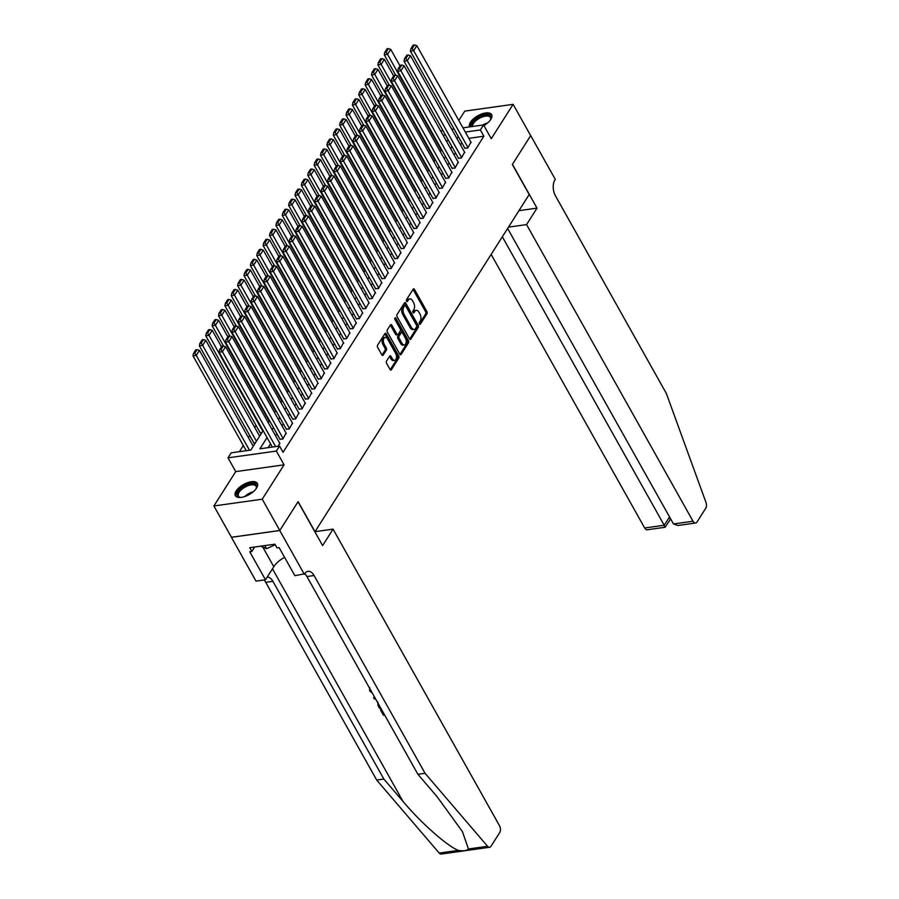 <?xml version="1.0" encoding="UTF-8"?>
<svg xmlns="http://www.w3.org/2000/svg" width="899" height="899" viewBox="0 0 899 899"><rect width="100%" height="100%" fill="white"/><g stroke="black" fill="none" stroke-linecap="round" stroke-linejoin="round"><path stroke-width="1.35" d="M419.383 324.045A1.113 0.641 82 0 0 420.305 324.224L426.958 313.751A1.584 0.91 82 0 0 426.89 311.537L414.484 289.422A1.584 0.91 82 0 0 413.641 288.837A1.584 0.91 82 0 0 413.169 289.186L406.517 299.648A1.113 0.641 82 0 0 407.483 301.367L408.348 300.019A5.068 2.922 82 0 1 409.843 298.918A5.068 2.922 82 0 1 412.551 300.794L413.585 302.637A5.068 2.922 82 0 1 413.787 309.717L412.933 311.076A1.113 0.641 82 0 0 413.9 312.796L414.754 311.436A5.068 2.922 82 0 1 416.259 310.346A5.068 2.922 82 0 1 418.968 312.223L420.002 314.066A5.068 2.922 82 0 1 420.204 321.145L419.339 322.494A1.113 0.641 82 0 0 419.383 324.045M256.541 488.112A12.597 5.765 -29.3 0 0 257.339 483.381A12.597 5.765 -29.3 0 0 247.495 482.684A12.597 5.765 -29.3 0 0 236.156 490.966A12.597 5.765 -29.3 0 0 235.369 495.709A12.597 5.765 -29.3 0 0 245.202 496.394A12.597 5.765 -29.3 0 0 256.541 488.112M483.898 125.568A12.597 5.765 -29.3 0 0 490.843 119.342A12.597 5.765 -29.3 0 0 491.629 114.611A12.597 5.765 -29.3 0 0 481.797 113.926A12.597 5.765 -29.3 0 0 470.458 122.208A12.597 5.765 -29.3 0 0 469.638 126.894M386.514 361.083A1.584 0.91 82 0 0 386.581 363.297L390.065 369.5A1.584 0.91 82 0 0 390.908 370.085A1.584 0.91 82 0 0 391.38 369.747L398.763 358.128A1.584 0.91 82 0 0 398.695 355.914L386.289 333.799A1.584 0.91 82 0 0 385.446 333.214A1.584 0.91 82 0 0 384.974 333.551L377.591 345.182A1.584 0.91 82 0 0 377.659 347.396L381.861 354.88A1.584 0.91 82 0 0 382.704 355.465A1.584 0.91 82 0 0 383.176 355.127L386.334 350.161A1.584 0.91 82 0 0 386.278 347.947L384.188 344.227A4.237 2.439 82 0 1 383.446 339.923A4.237 2.439 82 0 1 385.278 337.395A4.237 2.439 82 0 1 387.536 338.957L395.706 353.509A4.237 2.439 82 0 1 396.448 357.813A4.237 2.439 82 0 1 394.616 360.342A4.237 2.439 82 0 1 392.357 358.78L390.998 356.352A1.584 0.91 82 0 0 390.144 355.768A1.584 0.91 82 0 0 389.683 356.116L386.514 361.083M279.791 530.489L231.448 537.265L213.895 505.98L262.238 499.192L279.791 530.489L298.12 501.642L314.987 531.68L529.196 194.521L512.34 164.483L530.668 135.625L513.115 104.34L491.27 138.704L483.55 124.939L480.358 129.962L483.876 136.221L283.05 452.298L279.533 446.039L276.341 451.062L227.998 457.838L231.189 452.826L250.787 450.073L263.149 430.632M262.238 499.192L284.073 464.828L276.341 451.062M409.528 338.878A1.584 0.91 82 0 0 410.371 339.462A1.584 0.91 82 0 0 410.843 339.114L418.226 327.494A1.584 0.91 82 0 0 418.159 325.281L405.752 303.165A1.584 0.91 82 0 0 404.91 302.581A1.584 0.91 82 0 0 404.438 302.918L397.055 314.549A1.584 0.91 82 0 0 397.122 316.763L409.528 338.878M408.494 342.811L401.111 354.431A1.584 0.91 82 0 1 400.639 354.779A1.584 0.91 82 0 1 399.797 354.184L387.39 332.079A1.584 0.91 82 0 1 387.323 329.866L390.481 324.887A1.584 0.91 82 0 1 390.953 324.55A1.584 0.91 82 0 1 391.795 325.135L396.83 334.102A1.584 0.91 82 0 0 397.673 334.686A1.584 0.91 82 0 0 398.145 334.338L400.246 331.046A1.584 0.91 82 0 0 400.179 328.832L394.942 319.493A1.113 0.641 82 0 1 395.818 318.111L408.427 340.597A1.584 0.91 82 0 1 408.494 342.811L407.191 342.991L399.943 354.408M513.115 104.34L464.772 111.116L458.816 120.477M253.743 442.701L255.327 442.937M260.114 432.666L261.699 432.902M464.761 148.032L467.705 148.077L470.975 142.132M458.378 158.067L461.333 158.112L464.603 152.167M452.006 168.102L454.95 168.147L458.22 162.202M445.634 178.137L448.579 178.182L451.849 172.237M439.251 188.172L442.207 188.217L445.477 182.272M432.88 198.207L435.824 198.252L439.094 192.307M426.508 208.242L429.452 208.287L432.722 202.342M420.125 218.277L423.081 218.322L426.351 212.378M413.754 228.312L416.698 228.357L419.968 222.413M407.382 238.347L410.326 238.392L413.596 232.448M400.999 248.382L403.954 248.427L407.225 242.483M394.627 258.418L397.572 258.463L400.842 252.518M388.256 268.453L391.2 268.498L394.47 262.553M381.873 278.488L384.828 278.533L388.098 272.588M375.501 288.523L378.445 288.568L381.715 282.623M369.129 298.558L372.074 298.603L375.344 292.658M362.747 308.593L365.702 308.627L368.972 302.693M356.375 318.628L359.319 318.662L362.589 312.728M350.003 328.652L352.947 328.697L356.218 322.763M343.62 338.687L346.576 338.732L349.846 332.787M337.249 348.722L340.193 348.767L343.463 342.822M330.877 358.757L333.821 358.802L337.091 352.858M324.494 368.792L327.45 368.837L330.72 362.893M318.122 378.827L321.067 378.872L324.337 372.928M311.751 388.862L314.695 388.907L317.965 382.963M305.368 398.898L308.323 398.942L311.593 392.998M298.996 408.933L301.94 408.978L305.211 403.033M292.624 418.968L295.569 419.013L298.839 413.068M286.242 429.003L289.197 429.048L292.467 423.103M279.87 439.038L282.814 439.083L286.084 433.138M483.876 136.221L468.84 138.322M461.828 142.817L460.513 144.885M455.456 152.852L454.13 154.92M449.073 162.888L447.758 164.955M442.701 172.923L441.387 174.99M436.33 182.947L435.004 185.025M429.947 192.982L428.632 195.061M423.575 203.017L422.26 205.096M417.203 213.052L415.877 215.131M410.821 223.087L409.506 225.166M404.449 233.122L403.134 235.201M398.077 243.157L396.751 245.236M391.694 253.192L390.38 255.271M385.323 263.227L384.008 265.295M378.951 273.262L377.625 275.33M372.568 283.297L371.253 285.365M366.196 293.332L364.882 295.4M359.825 303.368L358.499 305.435M353.442 313.403L352.127 315.47M347.07 323.438L345.755 325.505M340.699 333.473L339.373 335.541M334.316 343.508L333.001 345.576M327.944 353.543L326.629 355.611M321.572 363.578L320.246 365.646M315.189 373.602L313.875 375.681M308.818 383.637L307.503 385.716M302.446 393.672L301.12 395.751M296.063 403.707L294.748 405.786M289.692 413.742L288.377 415.821M283.32 423.777L281.994 425.856M276.937 433.812L275.622 435.891M270.565 443.848L268.16 447.635M279.713 443.173L278.285 446.219M256.069 425.452L254.754 427.531M249.686 435.487L248.371 437.566M243.314 445.522L239.415 451.669M284.073 464.828L235.729 471.604L213.895 505.98M235.729 471.604L227.998 457.838M453.759 128.445L453.287 129.186M267.048 437.588L259.935 448.792L279.533 446.039M458.31 136.558L456.995 138.626M451.939 146.593L450.624 148.661M445.567 156.628L444.252 158.696M439.184 166.663L437.869 168.731M432.812 176.698L431.498 178.766M426.441 186.734L425.126 188.801M420.058 196.757L418.743 198.836M413.686 206.792L412.371 208.871M407.314 216.828L406 218.907M400.932 226.863L399.617 228.942M394.56 236.898L393.245 238.977M388.188 246.933L386.873 249.012M381.805 256.968L380.491 259.047M375.434 267.003L374.119 269.082M369.062 277.038L367.747 279.106M362.679 287.073L361.364 289.141M356.307 297.108L354.993 299.176M349.936 307.143L348.621 309.211M343.553 317.178L342.238 319.246M337.181 327.214L335.866 329.281M330.81 337.249L329.495 339.316M324.427 347.284L323.112 349.351M318.055 357.319L316.74 359.386M311.683 367.354L310.369 369.422M305.3 377.389L303.986 379.457M298.929 387.413L297.614 389.492M292.557 397.448L291.242 399.527M286.174 407.483L284.859 409.562M279.803 417.518L278.488 419.597M273.431 427.553L272.116 429.632M480.358 129.962L465.322 132.063M440.679 130.951L442.982 130.625M451.815 129.389L454.119 129.063M462.94 127.827L483.55 124.939M445.365 134.861L443.061 135.187M268.205 422.665L269.52 420.597M274.577 412.63L275.892 410.562M280.949 402.595L282.275 400.527M287.332 392.56L288.646 390.492M293.703 382.524L295.018 380.457M300.075 372.489L301.401 370.422M306.458 362.454L307.773 360.387M312.83 352.419L314.144 350.352M319.201 342.384L320.527 340.316M325.584 332.36L326.899 330.281M331.956 322.325L333.271 320.246M338.339 312.29L339.653 310.211M344.71 302.255L346.025 300.176M351.082 292.22L352.397 290.141M357.465 282.185L358.78 280.106M363.837 272.15L365.151 270.071M370.208 262.115L371.523 260.036M376.591 252.08L377.906 250.012M382.963 242.045L384.278 239.977M389.334 232.009L390.649 229.942M395.717 221.974L397.032 219.907M402.089 211.939L403.404 209.872M408.461 201.904L409.775 199.836M414.844 191.869L416.158 189.801M421.215 181.834L422.53 179.766M427.587 171.799L428.902 169.731M433.97 161.764L435.285 159.696M440.341 151.74L441.656 149.661M446.713 141.705L448.028 139.626M416.259 310.346L414.956 310.537A5.068 2.922 82 0 0 413.45 311.627L414.754 311.436M412.899 312.481L413.45 311.627M409.843 298.918L408.539 299.109A5.068 2.922 82 0 0 407.033 300.199L408.348 300.019M406.494 301.053L407.033 300.199M419.316 323.91L425.654 313.942A1.584 0.91 82 0 0 425.587 311.728L413.18 289.613A1.584 0.91 82 0 0 413.034 289.399M409.674 339.092L416.922 327.674A1.584 0.91 82 0 0 416.855 325.46L404.449 303.345A1.584 0.91 82 0 0 404.303 303.132M416.574 326.854A1.113 0.641 82 0 0 416.529 325.303L405.64 305.896A1.113 0.641 82 0 0 404.719 305.727L403.808 307.155A5.068 2.922 82 0 0 404.011 314.234L411.461 327.506A5.068 2.922 82 0 0 414.158 329.382A5.068 2.922 82 0 0 415.664 328.281L416.574 326.854M404.123 305.806A1.113 0.641 82 0 0 403.404 305.907L404.719 305.727M414.158 329.382L412.855 329.562A5.068 2.922 82 0 1 410.146 327.686L402.707 314.425A5.068 2.922 82 0 1 402.505 307.334L403.404 305.907M397.673 334.686L396.369 334.866A1.584 0.91 82 0 1 395.526 334.282L390.492 325.314A1.584 0.91 82 0 0 390.346 325.101M394.728 318.684L407.123 340.777L408.427 340.597M402.055 343.407A4.237 2.439 82 0 0 404.314 344.969A4.237 2.439 82 0 0 406.146 342.44A4.237 2.439 82 0 0 405.404 338.136L402.527 333.012A1.584 0.91 82 0 0 401.673 332.428A1.584 0.91 82 0 0 401.212 332.765L399.111 336.069A1.584 0.91 82 0 0 399.178 338.271L402.055 343.407L400.752 343.587A4.237 2.439 82 0 0 403.01 345.149L404.314 344.969M401.673 332.428L400.37 332.608A1.584 0.91 82 0 0 399.898 332.945L401.212 332.765M400.752 343.587L397.864 338.462A1.584 0.91 82 0 1 397.808 336.248L399.898 332.945M407.191 342.991A1.584 0.91 82 0 0 407.123 340.777M394.616 360.342L393.312 360.533A4.237 2.439 82 0 1 391.054 358.971L389.683 356.543A1.584 0.91 82 0 0 389.548 356.33M385.278 337.395L383.963 337.575A4.237 2.439 82 0 0 382.142 340.103A4.237 2.439 82 0 0 382.884 344.407L384.188 344.227M382.008 355.105L385.03 350.34A1.584 0.91 82 0 0 384.963 348.127L382.884 344.407M390.211 369.725L397.459 358.308A1.584 0.91 82 0 0 397.392 356.094L384.986 333.978A1.584 0.91 82 0 0 384.839 333.765M441.308 150.212L387.525 54.367L390.717 49.355L399.988 65.874M386.109 52.131L388.346 48.613L387.042 48.793L384.806 52.311L386.109 52.131L387.525 54.367L384.266 54.828L395.672 75.156M390.717 49.355L388.346 48.613M384.806 52.311L384.266 54.828M468.019 147.582L413.664 50.704L410.394 51.164L464.997 148.459M471.211 142.559L416.844 45.692L413.664 50.704L412.248 48.467L414.473 44.95L413.169 45.13L410.944 48.647L412.248 48.467M410.394 51.164L410.944 48.647M414.473 44.95L416.844 45.692M471.503 126.624A10.9 4.989 150.7 0 1 471.424 126.231A10.9 4.989 150.7 0 1 480.527 116.533A10.9 4.989 150.7 0 1 491 117.32A10.9 4.989 150.7 0 1 490.618 119.443A10.9 4.989 150.7 0 1 490.213 120.241M490.427 119.859A10.091 4.619 -29.3 0 0 490.629 118.275A10.091 4.619 -29.3 0 0 490.36 117.466A10.091 4.619 -29.3 0 0 480.145 117.915A10.091 4.619 -29.3 0 0 472.492 126.489M491.91 115.33A12.519 5.731 -29.3 0 0 479.077 116.409A12.519 5.731 -29.3 0 0 469.963 126.849M240.91 497.428A10.9 4.989 150.7 0 1 240.033 497.361A10.9 4.989 150.7 0 1 237.122 495.001A10.9 4.989 150.7 0 1 246.236 485.291A10.9 4.989 150.7 0 1 256.709 486.089A10.9 4.989 150.7 0 1 256.316 488.213A10.9 4.989 150.7 0 1 255.912 489.011M256.125 488.629A10.091 4.619 -29.3 0 0 256.327 487.044A10.091 4.619 -29.3 0 0 256.069 486.224A10.091 4.619 -29.3 0 0 245.809 486.707A10.091 4.619 -29.3 0 0 238.201 495.293A10.091 4.619 -29.3 0 0 238.46 496.102A10.091 4.619 -29.3 0 0 240.483 497.405M257.608 484.089A12.519 5.731 -29.3 0 0 244.73 485.202A12.519 5.731 -29.3 0 0 235.673 495.664A12.519 5.731 -29.3 0 0 235.841 496.315M260.643 546.176L266.576 548.682L275.263 544.738M264.845 545.592L266.576 548.682M491.146 254.406L644.684 527.994L664.215 525.263L669.541 516.925L507.632 228.47L673.486 523.96L693.028 521.218A4.843 2.787 82 0 0 695.612 523.004A4.843 2.787 82 0 0 697.04 521.971L705.749 508.272A4.843 2.787 82 0 0 705.996 502.496L666.361 393.481L555.391 195.724A11.305 6.518 -98 0 1 554.93 179.935L555.29 179.384L530.702 135.58L512.441 164.326L537.018 208.13L518.937 210.669M502.339 236.797L664.215 525.263C665.361 527.365 665.395 527.803 664.316 526.556M537.018 208.13L526.567 224.593L508.474 227.132M526.567 224.593L693.028 521.218M670.665 518.914L665.103 527.275L647.269 529.781A4.843 2.787 -98 0 1 644.684 527.994M695.612 523.004L677.801 525.51L673.486 523.96M669.609 518.229C670.676 519.476 670.643 519.038 669.508 516.936M381.446 709.333A21.025 9.631 -29.3 0 0 380.783 709.513L381.581 709.558M468.446 848.982L487.561 846.296A4.843 2.787 82 0 0 489.584 847.274L441.24 854.05A4.843 2.787 -98 0 1 439.218 853.072L376.703 780.062L383.862 779.062L403.033 801.447C421.002 822.888 447.118 846.004 458.333 850.398C463.345 851.218 466.716 850.746 468.446 848.982L462.434 831.62L437.06 796.671L417.9 774.286L306.919 576.529A11.305 6.518 82 0 0 304.727 573.742M374.422 696.804L373.591 697.669L374.546 697.04M314.987 531.669L333.068 529.14L499.529 825.765A4.843 2.787 82 0 1 499.72 832.53L491.023 846.229A4.843 2.787 82 0 1 489.584 847.274M417.9 774.286L425.047 773.286L314.077 575.529A11.305 6.518 82 0 0 308.042 571.359A11.305 6.518 82 0 0 304.694 573.787L294.872 575.675L279.139 547.637L277.049 547.929L274.948 544.176L249.731 547.705L251.832 551.469L249.742 551.761L265.475 579.788L256.001 581.125L231.425 537.31L279.769 530.534L298.03 501.788L322.617 545.592L333.068 529.14M376.703 780.062L265.733 582.305A11.305 6.518 82 0 0 264.048 579.99M267.183 577.102A11.305 6.518 82 0 1 272.891 581.305L383.862 779.062M487.561 846.296L425.047 773.286M304.345 574.349L279.769 530.534M265.475 579.788L273.79 566.696A18.16 8.327 150.7 0 1 284.567 557.301M251.832 551.469L254.653 547.019M370.309 689.488L370.815 690.387M370.579 690.747L371.737 692.028M372.478 693.354L369.646 690.825L369.568 688.162M375.737 699.152L374.265 698.86L373.591 697.669M380.783 708.154L379.58 708.333L378.131 705.76L377.726 702.692M378.49 704.074L380.198 707.097M381.401 709.839L383.952 713.795M384.682 715.087L383.468 715.256L380.491 709.963M434.936 160.236L381.154 64.402L384.345 59.39L393.616 75.909M379.738 62.155L381.974 58.649L380.659 58.828L378.434 62.346L379.738 62.155L381.154 64.402L377.883 64.863L389.289 85.191M384.345 59.39L381.974 58.649M378.434 62.346L377.883 64.863M428.565 170.271L374.782 74.437L377.962 69.414L387.244 85.944M373.366 72.19L375.591 68.684L374.287 68.863L372.062 72.381L373.366 72.19L374.782 74.437L371.512 74.898L382.918 95.227M377.962 69.414L375.591 68.684M372.062 72.381L371.512 74.898M422.182 180.306L368.399 84.472L371.59 79.449L380.861 95.979M366.983 82.225L369.219 78.719L367.916 78.898L365.679 82.416L366.983 82.225L368.399 84.472L365.14 84.933L376.546 105.25M371.59 79.449L369.219 78.719M365.679 82.416L365.14 84.933M415.81 190.341L362.027 94.507L365.219 89.484L374.49 106.015M360.611 92.26L362.848 88.754L361.533 88.934L359.308 92.451L360.611 92.26L362.027 94.507L358.757 94.968L370.163 115.286M365.219 89.484L362.848 88.754M359.308 92.451L358.757 94.968M461.648 157.617L407.281 60.739L404.022 61.199L458.625 158.494M464.839 152.594L410.472 55.727L407.281 60.739L405.876 58.491L408.101 54.985L406.798 55.165L404.561 58.682L405.876 58.491M404.022 61.199L404.561 58.682M408.101 54.985L410.472 55.727M455.276 167.652L400.909 70.774L397.639 71.235L452.242 168.529M458.456 162.629L404.101 65.751L400.909 70.774L399.493 68.526L401.729 65.02L400.426 65.2L398.19 68.717L399.493 68.526M397.639 71.235L398.19 68.717M401.729 65.02L404.101 65.751M448.893 177.687L394.537 80.809L391.267 81.27L445.87 178.564M452.085 172.664L397.718 75.786L394.537 80.809L393.121 78.561L395.346 75.055L394.043 75.235L391.818 78.752L393.121 78.561M391.267 81.27L391.818 78.752M395.346 75.055L397.718 75.786M442.522 187.711L388.154 90.844L384.896 91.305L439.499 188.599M445.713 182.699L391.346 85.821L388.154 90.844L386.75 88.596L388.975 85.09L387.671 85.27L385.435 88.787L386.75 88.596M384.896 91.305L385.435 88.787M388.975 85.09L391.346 85.821M409.438 200.376L355.656 104.542L358.836 99.519L368.118 116.05M354.24 102.295L356.465 98.789L355.161 98.969L352.936 102.486L354.24 102.295L355.656 104.542L352.386 105.003L363.792 125.321M358.836 99.519L356.465 98.789M352.936 102.486L352.386 105.003M436.15 197.746L381.783 100.879L378.513 101.34L433.116 198.634M439.33 192.734L384.974 95.856L381.783 100.879L380.367 98.632L382.603 95.125L381.288 95.305L379.063 98.823L380.367 98.632M378.513 101.34L379.063 98.823M382.603 95.125L384.974 95.856M403.055 210.411L349.273 114.578L352.464 109.554L361.735 126.085M347.857 112.33L350.093 108.824L348.79 109.004L346.553 112.521L347.857 112.33L349.273 114.578L346.014 115.038L357.42 135.356M352.464 109.554L350.093 108.824M346.553 112.521L346.014 115.038M429.767 207.781L375.411 110.914L372.141 111.364L426.744 208.669M432.958 202.769L378.591 105.891L375.411 110.914L373.995 108.667L376.22 105.161L374.917 105.34L372.692 108.858L373.995 108.667M372.141 111.364L372.692 108.858M376.22 105.161L378.591 105.891M396.684 220.446L342.901 124.613L346.093 119.589L355.363 136.12M341.485 122.365L343.721 118.859L342.407 119.039L340.182 122.545L341.485 122.365L342.901 124.613L339.631 125.062L351.037 145.391M346.093 119.589L343.721 118.859M340.182 122.545L339.631 125.062M423.395 217.816L369.028 120.949L365.769 121.399L420.372 218.704M426.587 212.805L372.22 115.926L369.028 120.949L367.624 118.702L369.849 115.196L368.545 115.375L366.309 118.882L367.624 118.702M365.769 121.399L366.309 118.882M369.849 115.196L372.22 115.926M390.312 230.481L336.529 134.648L339.71 129.625L348.992 146.155M335.113 132.4L337.339 128.894L336.035 129.074L333.799 132.58L335.113 132.4L336.529 134.648L333.259 135.097L344.665 155.426M339.71 129.625L337.339 128.894M333.799 132.58L333.259 135.097M417.024 227.852L362.657 130.984L359.386 131.434L413.989 228.739M420.204 222.84L365.848 125.961L362.657 130.984L361.241 128.737L363.477 125.231L362.162 125.41L359.937 128.917L361.241 128.737M359.386 131.434L359.937 128.917M363.477 125.231L365.848 125.961M383.929 240.516L330.147 144.683L333.338 139.66L342.609 156.19M328.731 142.435L330.967 138.929L329.663 139.109L327.427 142.615L328.731 142.435L330.147 144.683L326.888 145.132L338.294 165.461M333.338 139.66L330.967 138.929M327.427 142.615L326.888 145.132M410.641 237.887L356.285 141.019L353.015 141.469L407.618 238.774M413.832 232.875L359.465 135.996L356.285 141.019L354.869 138.772L357.094 135.266L355.79 135.446L353.565 138.952L354.869 138.772M353.015 141.469L353.565 138.952M357.094 135.266L359.465 135.996M377.558 250.551L323.775 154.718L326.966 149.695L336.237 166.225M322.359 152.47L324.595 148.953L323.28 149.144L321.055 152.65L322.359 152.47L323.775 154.718L320.505 155.167L331.911 175.496M326.966 149.695L324.595 148.953M321.055 152.65L320.505 155.167M404.269 247.922L349.902 151.054L346.643 151.504L401.246 248.809M407.461 242.91L353.093 146.031L349.902 151.054L348.497 148.807L350.722 145.29L349.419 145.481L347.183 148.987L348.497 148.807M346.643 151.504L347.183 148.987M350.722 145.29L353.093 146.031M371.186 260.586L317.403 164.742L320.583 159.73L329.866 176.26M315.987 162.505L318.212 158.988L316.909 159.179L314.672 162.685L315.987 162.505L317.403 164.742L314.133 165.202L325.539 185.531M320.583 159.73L318.212 158.988M314.672 162.685L314.133 165.202M397.897 257.957L343.53 161.078L340.26 161.539L394.863 258.845M401.078 252.945L346.722 156.066L343.53 161.078L342.114 158.842L344.351 155.325L343.036 155.516L340.811 159.022L342.114 158.842M340.26 161.539L340.811 159.022M344.351 155.325L346.722 156.066M364.803 270.621L311.02 174.777L314.212 169.765L323.483 186.295M309.604 172.541L311.841 169.023L310.537 169.214L308.301 172.72L309.604 172.541L311.02 174.777L307.761 175.238L319.167 195.566M314.212 169.765L311.841 169.023M308.301 172.72L307.761 175.238M391.514 267.992L337.159 171.113L333.889 171.574L388.492 268.868M394.706 262.98L340.339 166.101L337.159 171.113L335.743 168.877L337.968 165.36L336.664 165.551L334.439 169.057L335.743 168.877M333.889 171.574L334.439 169.057M337.968 165.36L340.339 166.101M358.431 280.657L304.649 184.812L307.84 179.8L317.111 196.33M303.233 182.576L305.469 179.058L304.154 179.249L301.929 182.755L303.233 182.576L304.649 184.812L301.379 185.273L312.785 205.601M307.84 179.8L305.469 179.058M301.929 182.755L301.379 185.273M385.143 278.027L330.776 181.148L327.517 181.609L382.12 278.904M388.334 273.015L333.967 176.137L330.776 181.148L329.36 178.912L331.596 175.395L330.293 175.586L328.056 179.092L329.36 178.912M327.517 181.609L328.056 179.092M331.596 175.395L333.967 176.137M352.06 290.692L298.277 194.847L301.457 189.835L310.739 206.365M296.861 192.611L299.086 189.093L297.783 189.284L295.546 192.791L296.861 192.611L298.277 194.847L295.007 195.308L306.413 215.636M301.457 189.835L299.086 189.093M295.546 192.791L295.007 195.308M378.771 288.062L324.404 191.184L321.134 191.644L375.737 288.939M381.951 283.039L327.596 186.172L324.404 191.184L322.988 188.947L325.224 185.43L323.91 185.621L321.685 189.127L322.988 188.947M321.134 191.644L321.685 189.127M325.224 185.43L327.596 186.172M345.677 300.727L291.894 204.882L295.086 199.87L304.356 216.389M290.478 202.646L292.714 199.129L291.411 199.32L289.175 202.826L290.478 202.646L291.894 204.882L288.635 205.343L300.041 225.671M295.086 199.87L292.714 199.129M289.175 202.826L288.635 205.343M372.388 298.097L318.032 201.219L314.762 201.679L369.365 298.974M375.58 293.074L321.213 196.207L318.032 201.219L316.617 198.982L318.842 195.465L317.538 195.645L315.313 199.162L316.617 198.982M314.762 201.679L315.313 199.162M318.842 195.465L321.213 196.207M339.305 310.762L285.522 214.917L288.714 209.905L297.985 226.424M284.106 212.681L286.343 209.164L285.028 209.343L282.803 212.861L284.106 212.681L285.522 214.917L282.252 215.378L293.658 235.707M288.714 209.905L286.343 209.164M282.803 212.861L282.252 215.378M366.017 308.132L311.65 211.254L308.391 211.715L362.994 309.009M369.208 303.109L314.841 206.242L311.65 211.254L310.234 209.018L312.47 205.5L311.166 205.68L308.93 209.197L310.234 209.018M308.391 211.715L308.93 209.197M312.47 205.5L314.841 206.242M332.933 320.797L279.151 224.952L282.331 219.94L291.613 236.459M277.735 222.716L279.96 219.199L278.656 219.378L276.42 222.896L277.735 222.716L279.151 224.952L275.881 225.413L287.287 245.742M282.331 219.94L279.96 219.199M276.42 222.896L275.881 225.413M359.645 318.167L305.278 221.289L302.008 221.75L356.611 319.044M362.825 313.144L308.469 216.277L305.278 221.289L303.862 219.053L306.098 215.535L304.783 215.715L302.558 219.232L303.862 219.053M302.008 221.75L302.558 219.232M306.098 215.535L308.469 216.277M326.551 330.832L272.768 234.987L275.959 229.975L285.23 246.495M271.352 232.751L273.588 229.234L272.285 229.414L270.048 232.931L271.352 232.751L272.768 234.987L269.509 235.448L280.915 255.777M275.959 229.975L273.588 229.234M270.048 232.931L269.509 235.448M353.262 328.202L298.906 231.324L295.636 231.785L350.239 329.079M356.454 323.179L302.086 226.312L298.906 231.324L297.49 229.088L299.715 225.57L298.412 225.75L296.187 229.267L297.49 229.088M295.636 231.785L296.187 229.267M299.715 225.57L302.086 226.312M320.179 340.856L266.396 245.022L269.588 240.011L278.859 256.53M264.98 242.786L267.217 239.269L265.902 239.449L263.677 242.966L264.98 242.786L266.396 245.022L263.126 245.483L274.532 265.812M269.588 240.011L267.217 239.269M263.677 242.966L263.126 245.483M346.89 338.238L292.523 241.359L289.264 241.82L343.868 339.114M350.082 333.214L295.715 236.347L292.523 241.359L291.107 239.123L293.344 235.605L292.04 235.785L289.804 239.303L291.107 239.123M289.264 241.82L289.804 239.303M293.344 235.605L295.715 236.347M313.807 350.891L260.025 255.058L263.205 250.046L272.487 266.565M258.609 252.81L260.834 249.304L259.53 249.484L257.294 253.001L258.609 252.81L260.025 255.058L256.754 255.518L268.16 275.847M263.205 250.046L260.834 249.304M257.294 253.001L256.754 255.518M340.519 348.273L286.152 251.394L282.882 251.855L337.485 349.149M343.699 343.249L289.343 246.382L286.152 251.394L284.736 249.147L286.972 245.641L285.657 245.82L283.432 249.338L284.736 249.147M282.882 251.855L283.432 249.338M286.972 245.641L289.343 246.382M307.424 360.926L253.642 265.093L256.833 260.069L266.104 276.6M252.226 262.845L254.462 259.339L253.158 259.519L250.922 263.036L252.226 262.845L253.642 265.093L250.383 265.553L261.789 285.882M256.833 260.069L254.462 259.339M250.922 263.036L250.383 265.553M334.136 358.308L279.78 261.429L276.51 261.89L331.113 359.184M337.327 353.285L282.96 256.406L279.78 261.429L278.364 259.182L280.589 255.676L279.286 255.855L277.061 259.373L278.364 259.182M276.51 261.89L277.061 259.373M280.589 255.676L282.96 256.406M301.053 370.961L247.27 275.128L250.461 270.105L259.732 286.635M245.854 272.88L248.09 269.374L246.775 269.554L244.55 273.071L245.854 272.88L247.27 275.128L244 275.588L255.406 295.906M250.461 270.105L248.09 269.374M244.55 273.071L244 275.588M327.764 368.332L273.397 271.464L270.138 271.925L324.741 369.219M330.956 363.32L276.589 266.441L273.397 271.464L271.981 269.217L274.217 265.711L272.914 265.89L270.678 269.408L271.981 269.217M270.138 271.925L270.678 269.408M274.217 265.711L276.589 266.441M294.681 380.996L240.898 285.163L244.078 280.14L253.361 296.67M239.482 282.915L241.707 279.409L240.404 279.589L238.168 283.106L239.482 282.915L240.898 285.163L237.628 285.624L249.034 305.941M244.078 280.14L241.707 279.409M238.168 283.106L237.628 285.624M321.392 378.367L267.025 281.499L263.755 281.96L318.358 379.254M324.573 373.355L270.217 276.476L267.025 281.499L265.61 279.252L267.846 275.746L266.531 275.926L264.306 279.443L265.61 279.252M263.755 281.96L264.306 279.443M267.846 275.746L270.217 276.476M288.298 391.031L234.515 295.198L237.707 290.175L246.978 306.705M233.099 292.95L235.336 289.444L234.032 289.624L231.796 293.141L233.099 292.95L234.515 295.198L231.257 295.659L242.663 315.976M237.707 290.175L235.336 289.444M231.796 293.141L231.257 295.659M315.01 388.402L260.654 291.534L257.384 291.995L311.987 389.289M318.201 383.39L263.834 286.511L260.654 291.534L259.238 289.287L261.463 285.781L260.159 285.961L257.934 289.478L259.238 289.287M257.384 291.995L257.934 289.478M261.463 285.781L263.834 286.511M281.926 401.066L228.144 305.233L231.335 300.21L240.606 316.74M226.728 302.985L228.964 299.479L227.649 299.659L225.424 303.165L226.728 302.985L228.144 305.233L224.874 305.682L236.28 326.011M231.335 300.21L228.964 299.479M225.424 303.165L224.874 305.682M308.638 398.437L254.271 301.57L251.012 302.019L305.604 399.325M311.829 393.425L257.462 296.546L254.271 301.57L252.855 299.322L255.091 295.816L253.788 295.996L251.551 299.502L252.855 299.322M251.012 302.019L251.551 299.502M255.091 295.816L257.462 296.546M275.555 411.101L221.772 315.268L224.952 310.245L234.234 326.775M220.356 313.021L222.581 309.514L221.278 309.694L219.041 313.2L220.356 313.021L221.772 315.268L218.502 315.718L229.908 336.046M224.952 310.245L222.581 309.514M219.041 313.2L218.502 315.718M302.266 408.472L247.899 311.605L244.629 312.054L299.232 409.36M305.446 403.46L251.091 306.581L247.899 311.605L246.483 309.357L248.72 305.851L247.405 306.031L245.18 309.537L246.483 309.357M244.629 312.054L245.18 309.537M248.72 305.851L251.091 306.581M269.172 421.137L215.389 325.303L218.581 320.28L227.852 336.81M213.973 323.056L216.21 319.55L214.906 319.729L212.67 323.235L213.973 323.056L215.389 325.303L212.13 325.753L223.536 346.081M218.581 320.28L216.21 319.55M212.67 323.235L212.13 325.753M295.883 418.507L241.528 321.64L238.257 322.089L292.86 419.395M299.075 413.495L244.708 316.617L241.528 321.64L240.112 319.392L242.337 315.886L241.033 316.066L238.797 319.572L240.112 319.392M238.257 322.089L238.797 319.572M242.337 315.886L244.708 316.617M262.8 431.172L209.018 335.338L212.209 330.315L221.48 346.845M207.602 333.091L209.838 329.585L208.523 329.764L206.298 333.271L207.602 333.091L209.018 335.338L205.747 335.788L260.35 433.093M212.209 330.315L209.838 329.585M206.298 333.271L205.747 335.788M289.512 428.542L235.145 331.675L231.886 332.124L286.478 429.43M292.703 423.53L238.336 326.652L235.145 331.675L233.729 329.427L235.965 325.91L234.661 326.101L232.425 329.607L233.729 329.427M231.886 332.124L232.425 329.607M235.965 325.91L238.336 326.652M256.429 441.207L202.646 345.373L205.826 340.35L259.609 436.184M201.23 343.126L203.455 339.608L202.151 339.8L199.915 343.306L201.23 343.126L202.646 345.373L199.376 345.823L253.979 443.128M205.826 340.35L203.455 339.608M199.915 343.306L199.376 345.823M283.14 438.577L228.773 341.71L225.503 342.159L280.106 439.465M286.32 433.565L231.964 336.687L228.773 341.71L227.357 339.462L229.593 335.945L228.279 336.136L226.054 339.642L227.357 339.462M225.503 342.159L226.054 339.642M229.593 335.945L231.964 336.687M249.495 450.253L196.263 355.397L199.454 350.385L253.237 446.219M194.847 353.161L197.083 349.644L195.78 349.835L193.543 353.341L194.847 353.161L196.263 355.397L193.004 355.858L246.225 450.714M199.454 350.385L197.083 349.644M193.543 353.341L193.004 355.858M275.622 446.589L222.401 351.734L219.131 352.194L272.363 447.05M279.949 443.6L225.582 346.722L222.401 351.734L220.985 349.497L223.21 345.98L221.907 346.171L219.671 349.677L220.985 349.497M219.131 352.194L219.671 349.677M223.21 345.98L225.582 346.722M419.597 324.314L420.305 324.224M406.775 301.468L407.483 301.367M413.18 312.897L413.9 312.796M413.18 289.613L414.484 289.422M425.587 311.728L426.89 311.537M425.654 313.942L426.958 313.751M404.449 303.345L405.752 303.165M416.855 325.46L418.159 325.281M416.922 327.674L418.226 327.494M409.832 339.26L410.843 339.114M402.505 307.334L403.808 307.155M402.707 314.425L404.011 314.234M410.146 327.686L411.461 327.506M400.1 354.577L401.111 354.431M390.492 325.314L391.795 325.135M395.526 334.282L396.83 334.102M394.762 318.257L395.818 318.111M397.808 336.248L399.111 336.069M397.864 338.462L399.178 338.271M389.683 356.543L390.998 356.352M391.054 358.971L392.357 358.78M384.963 348.127L386.278 347.947M385.03 350.34L386.334 350.161M382.165 355.274L383.176 355.127M384.986 333.978L386.289 333.799M397.392 356.094L398.695 355.914M397.459 358.308L398.763 358.128M390.368 369.894L391.38 369.747M482.651 125.062A10.091 4.619 150.7 0 1 487.55 122.994M485.269 124.703A9.765 4.473 -29.3 0 0 483.808 125.41M244.652 496.585A10.091 4.619 150.7 0 1 253.248 491.764M250.978 493.472A9.765 4.473 -29.3 0 0 247.292 495.529M403.033 801.447L272.464 568.786M306.919 576.529L314.077 575.529M272.891 581.305L265.733 582.305M439.218 853.072L458.333 850.398M262.789 547.086L273.79 566.696M403.741 305.671L405.044 305.491M369.804 687.746L369.422 688.353M378.052 702.164L377.659 702.782"/></g></svg>
